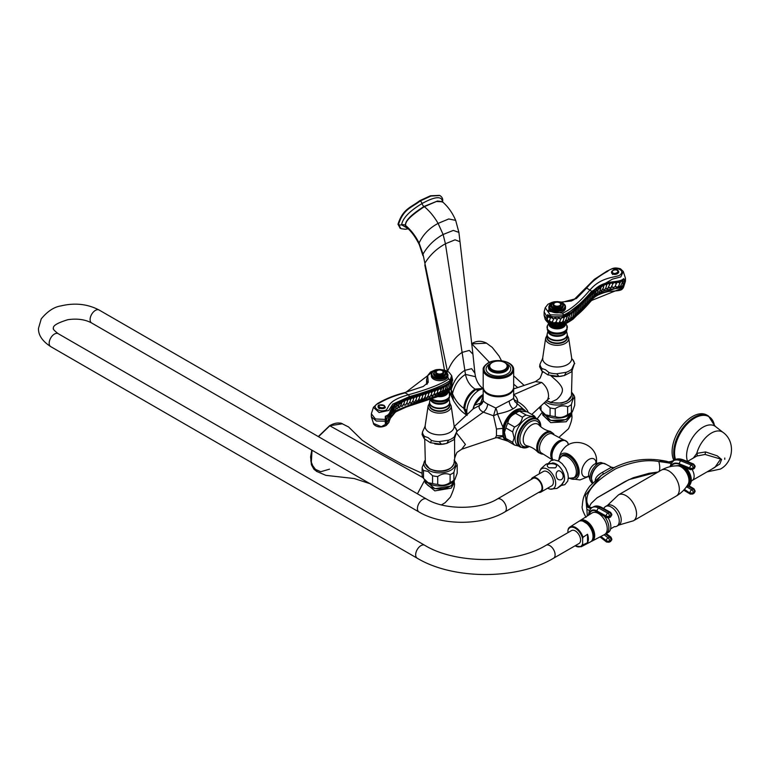 <?xml version="1.0" encoding="UTF-8"?>
<svg xmlns="http://www.w3.org/2000/svg" width="770" height="770" viewBox="0 0 770 770"><rect width="100%" height="100%" fill="white"/><g stroke="black" fill="none" stroke-linecap="round" stroke-linejoin="round"><path stroke-width="1.16" d="M513.638 387.551A15.236 8.797 180 0 1 513.657 387.993A15.236 8.797 180 0 1 509.191 394.211A15.236 8.797 180 0 1 492.588 396.117A15.236 8.797 180 0 1 483.185 387.993A15.236 8.797 180 0 1 483.204 387.551M513.426 397.888C514.302 397.975 512.887 399.033 509.191 401.064L495.822 408.052L487.651 404.067C484.513 402.354 483.031 400.987 483.194 399.967M525.881 411.459A17.826 10.289 120 0 0 525.381 410.824A17.826 10.289 120 0 0 513.224 411.575A17.826 10.289 120 0 0 502.983 427.311L497.478 413.962C504.456 412.605 509.634 410.872 513.013 408.793C516.641 406.829 517.806 404.895 516.487 402.989A6.92 0.722 123.6 0 0 517.796 401.767C517.421 398.485 515.987 396.146 513.494 394.76M457.101 431.017L483.348 412.162L493.531 415.781L497.478 413.962A6.92 2.445 75.9 0 0 495.822 408.052L493.531 415.781L496.467 429.025L496.467 435.704L495.379 437.899L461.692 449.228L465.417 444.415L456.947 433.529M513.657 387.993L513.657 398.1L514.755 401.411A6.92 6.689 142.6 0 0 514.755 401.411L514.755 401.411A6.92 6.689 142.6 0 0 516.487 402.989L525.891 411.459M528.201 412.393L527.691 410.997C525.631 407.465 522.329 404.385 517.796 401.767L513.869 399.62M527.691 410.997L527.084 411.796M483.185 395.876L480.644 403.124A6.92 4.1 -177.3 0 0 483.175 400.333M474.484 405.203L480.644 403.124L479.267 405.646A6.92 6.42 -174.1 0 0 483.165 400.525A6.92 6.42 -174.1 0 0 483.165 400.516A6.92 6.42 -174.1 0 0 483.185 400.236M483.185 388.542L478.959 390.14C471.51 395.318 467.438 402.373 466.755 411.276L467.005 413.971M483.146 388.552L475.937 389.601C469.046 394.481 465.33 400.929 464.772 408.928L467.12 415.386M447.428 371.217L423 254.167C427.735 245.909 434.444 239.355 443.116 234.484L453.299 230.423L458.901 232.386L459.998 241.713L455.051 239.816L445.426 243.763C436.744 248.575 429.891 255.053 424.876 263.196L423 254.167L419.082 243.031C415.521 235.88 410.92 229.941 405.27 225.206C406.704 224.311 401.825 221.481 424.347 206.687C429.67 211.144 434.251 216.716 438.101 223.406L443.116 234.484L445.426 243.763L465.475 374.403L475.504 376.703C476.957 382.074 479.46 385.972 483.011 388.417L475.09 389.1C468.449 393.643 464.676 400.044 463.752 408.293L466.524 415.097M406.377 227.237L405.27 225.206C405.78 223.724 404.24 219.036 424.039 206.466L437.495 201.008L442.259 201.615M442.432 201.75L442.461 201.259C441.403 195.859 434.598 196.629 422.027 203.549C409.428 211.173 402.614 218.276 401.603 224.85L407.571 228.295M405.27 225.36L406.214 227.092C411.055 230.962 415.425 236.852 419.342 244.773L419.082 243.031C422.98 234.6 429.323 228.055 438.101 223.406L448.717 218.969L455.667 220.364L458.901 232.386M439.776 195.522L430.931 196.061L420.199 200.98A2.733 1.579 -120 0 1 422.027 203.549A3.186 1.838 60 0 0 424.039 206.466A2.772 1.598 60 0 1 424.347 206.687L436.359 201.509L442.471 201.778C448.121 206.735 452.519 212.924 455.667 220.364M439.545 195.368L430.449 195.782L419.717 200.701C411.113 207.457 402.931 208.564 397.984 224.272L400.15 228.209M473.088 408.966L474.445 405.289A14.591 8.422 -60 0 1 483.185 394.721M474.195 405.848L473.223 408.87L479.267 405.646C478.594 408.225 479.951 410.4 483.348 412.162C485.986 409.996 487.42 407.301 487.651 404.067M453.944 463.559A14.37 8.297 180 0 1 444.444 470.489A14.37 8.297 180 0 1 429.516 468.535A14.37 8.297 180 0 1 425.377 463.559L429.689 468.959L435.137 470.951C444.973 472.251 451.249 469.787 453.944 463.559L454.791 457.881C456.167 453.809 457.091 451.855 457.553 452.029L461.692 449.228M507.055 440.401A17.296 9.991 -60 0 1 503.619 436.33L503.416 435.704A15.621 9.019 -60 0 1 503.416 428.284L503.619 427.408L502.983 427.311L502.8 428.207L502.983 436.503L497.247 437.735M496.467 429.025L503.416 428.274M518.499 446.042L514.553 445.05L507.776 441.133A17.662 10.193 120 0 1 505.88 438.448L504.408 432.355L505.88 427.976L512.666 431.893L514.139 437.976L512.666 442.355L505.88 438.448L504.802 435.791A15.785 9.115 -60 0 1 504.061 431.614A15.785 9.115 -60 0 1 519.211 410.833L527.257 411.854L534.043 415.762A17.662 10.193 -60 0 1 535.737 418.033M513.657 388.946L535.429 381.622L541.695 382.459C546.171 386.068 548.461 390.717 548.567 396.415L547.682 399.649L531.781 414.462M497.151 437.697L495.379 437.899M496.467 435.704L503.416 435.704M424.174 438.64L430.44 442.74L431.498 440.43L428.005 437.572L424.511 436.397L424.174 438.64L422.056 434.511L422.47 431.999L425.021 426.484M431.498 440.43A17.181 9.914 0 0 0 439.121 441.614L441.499 444.271L446.85 443.385L448.669 440.132A17.181 9.914 0 0 0 454.252 436.917L454.223 439.545L456.812 431.402A17.181 9.914 0 0 0 454.762 427.003L455.647 428.101M439.121 441.614L448.669 440.132M454.252 436.917L456.812 431.402M429.583 402.152A10.106 5.833 0 0 0 429.525 402.768L429.679 401.526A10.058 5.804 0 0 0 432.528 406.435A10.058 5.804 0 0 0 444.126 407.532A10.058 5.804 0 0 0 449.593 401.526L449.747 405.039A10.106 5.833 180 0 1 443.51 410.429A10.106 5.833 180 0 1 432.49 409.159A10.106 5.833 0 0 1 429.525 405.039L429.525 402.768A10.106 5.833 0 0 0 432.49 406.897A10.106 5.833 0 0 0 443.51 408.158A10.106 5.833 0 0 0 449.747 402.768A10.106 5.833 0 0 0 449.69 402.152M451.913 386.242L450.325 388.686A41.551 29.145 -134.1 0 1 450.075 389.524A1.742 1.222 -134.1 0 1 449.834 389.909L450.075 389.524C443.328 394.548 429.737 399.928 409.303 405.655L395.568 411.921L390.12 418.582M450.46 387.531L450.084 387.916A0.828 0.587 -134.1 0 1 450.325 388.686L434.992 396.492L411.084 404.346L395.27 411.219L390.246 418.052L388.86 422.509L381.275 426.695L373.498 423.413M426.85 384.355L426.58 383.133L426.975 384.23M389.216 419.775L388.629 419.313L389.216 419.775L387.252 421.652M434.213 370.678L405.164 392.864C394.481 395.645 385.645 399.187 378.647 403.499A1.742 1.28 -124.6 0 0 377.531 403.557L373.411 407.311L371.361 413.769L375.404 418.967L385.241 419.419A1.386 0.606 -2.4 0 0 386.02 418.832A1.386 0.606 -2.4 0 0 385.982 418.707L385.982 416.531L388.552 414.886L389.187 415.357L388.552 414.886L388.032 415.685L386.136 420.949L387.252 421.633L385.982 422.278L385.982 420.516M390.246 418.062L389.851 419.737L385.318 423.404L385.982 422.278M450.806 386.761L449.651 387.041L450.084 387.916L393.566 411.729M393.143 412.152L392.392 412.99M389.187 415.357L387.916 421.055L387.012 421.7L387.887 420.892L386.136 420.949M447.707 389.004L449.093 388.706L447.832 388.735M447.678 388.706L449.093 388.706L450.479 383.219L449.151 383.316L448.458 384.962M445.358 390.371L446.1 390.871L446.735 390.371M444.483 391.574L442.76 391.574L443.636 392.257L444.309 391.795M446.244 386.319L444.627 386.396L443.732 387.936L441.951 387.705L439.911 392.556L440.931 393.48L441.643 393.047M440.979 389.187L439.054 388.831L438.005 390.265L436.917 393.788L438.043 394.529L438.756 394.125M433.953 394.789L435.849 395A1.636 0.587 -156.4 0 1 435.81 395.048A1.636 0.587 -156.4 0 1 433.953 394.789L434.973 391.044L433.76 390.275L431.932 392.296L430.728 391.275L428.9 393.297L427.687 392.267L425.868 394.288L424.655 393.268L422.836 395.289L421.623 394.259L419.804 396.281L418.591 395.26L416.762 397.281L415.559 396.252L413.731 398.273L412.528 397.253L410.699 399.274L409.496 398.244L407.667 400.275L406.464 399.245L404.683 401.18L402.777 400.775L401.834 402.171L400.082 401.911L399.216 403.365L397.618 403.22L396.848 404.731M437.447 392.623L435.753 395.097M430.921 395.79L432.817 395.992A1.636 0.587 -156.4 0 1 432.769 396.05A1.636 0.587 -156.4 0 1 430.921 395.79L431.932 392.296M434.472 393.451L432.711 396.088M427.889 396.781L429.775 396.993A1.636 0.587 -156.4 0 1 429.737 397.041A1.636 0.587 -156.4 0 1 427.889 396.781L428.9 393.297M431.441 394.452L429.679 397.089M424.857 397.782L426.744 397.984A1.636 0.587 -156.4 0 1 426.705 398.042A1.636 0.587 -156.4 0 1 424.857 397.782L425.868 394.288M428.409 395.453L426.647 398.08M421.825 398.773L423.712 398.985A1.636 0.587 -156.4 0 1 423.673 399.033A1.636 0.587 -156.4 0 1 421.825 398.773L422.836 395.289M425.377 396.444L423.615 399.081M418.793 399.774L420.68 399.976A1.636 0.587 -156.4 0 1 420.641 400.034A1.636 0.587 -156.4 0 1 418.793 399.774L419.804 396.281M422.345 397.445L420.584 400.073M415.762 400.766L417.648 400.978A1.636 0.587 -156.4 0 1 417.61 401.026A1.636 0.587 -156.4 0 1 415.762 400.766L416.762 397.281M419.313 398.436L417.552 401.074M412.72 401.767L414.616 401.969A1.636 0.587 -156.4 0 1 414.578 402.027A1.636 0.587 -156.4 0 1 412.72 401.767L413.731 398.273M416.281 399.438L414.52 402.065M409.688 402.758L411.584 402.97A1.636 0.587 -156.4 0 1 411.536 403.018A1.636 0.587 -156.4 0 1 409.688 402.758L410.699 399.274M413.24 400.429L411.488 403.066M406.656 403.759L408.543 403.961A1.636 0.587 -156.4 0 1 408.504 404.019A1.636 0.587 -156.4 0 1 406.656 403.759L407.667 400.275M410.208 401.43L408.447 404.058M403.634 404.76L405.511 404.962A1.636 0.587 -156.4 0 1 405.472 405.01A1.636 0.587 -156.4 0 1 403.634 404.76L404.683 401.18M407.176 402.421L405.415 405.058M400.852 405.886L401.815 406.512L402.498 406.108M398.34 407.282L399.784 407.292M396.117 408.851L397.503 408.562L396.242 408.562M396.05 408.514L397.503 408.562L399.216 403.211L397.618 403.22M394.221 410.554L395.385 410.064L394.394 410.131M394.086 410.083L395.385 410.064L396.877 404.616L395.443 404.683L394.769 406.242M392.69 412.335L393.595 411.69L392.892 411.806M389.774 412.624L390.313 413.48L389.543 413.692L389.177 415.646M390.419 410.718L390.842 411.45L390.043 411.671M391.593 409.438L390.852 409.794L391.593 409.438L390.852 409.794L390.534 411.459M390.409 415.944L391.083 415.251L391.805 409.611L391.285 408.889M391.449 414.087L392.151 413.432L393.143 407.84L392.036 407.994L393.143 407.84L392.902 407.224L392.036 407.994L391.593 409.621M394.769 406.05L393.576 406.281L393.008 407.879M396.848 404.539L395.443 404.683M400.852 405.655L401.834 401.978A1.636 0.501 -160 0 1 400.082 401.911M449.151 383.316L450.084 382.44L450.373 383.065L450.084 382.18C447.678 384.74 443.25 387.118 436.792 389.274L406.464 399.245L390.467 410.256M398.311 406.906L399.216 403.365M438.005 390.265L436.792 389.274L434.963 391.304M441.797 392.873A1.636 0.52 -159.2 0 1 441.749 392.979L443.741 387.762A1.636 0.52 -159.2 0 0 443.732 387.733L443.741 387.762A1.636 0.52 -159.2 0 1 441.951 387.705M448.458 384.759L447.033 384.923L445.349 390.015M442.75 391.372L443.732 387.936M451.586 381.131L450.363 383.277M450.902 381.545L451.923 381.381L451.432 380.524M451.769 379.523L451.586 381.314M451.923 376.588C452.24 378.811 451.663 380.64 450.209 382.064C447.303 385 441.884 387.993 432.422 390.688L414.761 396.492C405.328 399.765 401.786 400.179 396.714 403.47C391.218 406.829 389.668 412.479 390.024 412.133L389.909 412.73C390.573 413.057 389.264 414.318 385.972 416.512L385.318 416.252C393.557 413.278 386.867 406.868 400.92 400.718C413.923 395.231 445.406 388.167 450.325 381.545A41.551 29.145 -134.1 0 0 450.075 380.534L451.586 375.548L451.923 376.588L450.325 381.545A0.828 0.587 -134.1 0 1 450.084 382.151M373.411 407.311L379.071 412.508L388.735 410.429L392.777 404.135L409.303 396.666C429.747 390.939 443.337 385.558 450.075 380.534A1.742 1.222 45.9 0 0 448.621 378.994L445.06 370.678M371.361 413.769L371.361 416.772L376.328 421.036L385.241 421.151L385.318 416.252M385.318 423.404L385.241 421.151A1.386 0.963 2.9 0 0 385.982 420.083M426.58 383.133L426.58 379.677L427.417 383.749M426.58 379.677L427.697 375.548L428.236 382.344L423.259 386.482L404.616 392.633C394.433 395.231 385.395 398.879 377.521 403.557M378.647 403.499C370.293 405.906 378.619 413.365 386.299 409.977C389.322 406.906 387.252 400.65 408.466 394.769C428.62 389.11 442.009 383.845 448.621 378.994M447.947 375.866A8.306 4.793 180 0 1 442.817 380.293A8.306 4.793 180 0 1 433.76 379.254A8.306 4.793 180 0 1 431.325 375.866L431.325 374.509A8.306 4.793 0 0 0 433.76 377.897A8.306 4.793 0 0 0 442.817 378.936A8.306 4.793 0 0 0 447.947 374.509L447.947 375.866M378.051 407.166L379.11 408.61L385.221 407.869L385.289 407.157A3.6 1.819 5.5 0 1 382.998 408.61A3.6 1.819 5.5 0 1 379.177 407.927A3.6 1.819 5.5 0 1 378.118 406.464C377.829 404.847 379.822 404.491 384.124 405.395L385.289 407.157M383.701 405.482A2.772 1.396 -174.5 0 1 383.855 405.578A2.772 1.396 -174.5 0 1 383.624 407.503A2.772 1.396 -174.5 0 1 379.803 407.195A2.772 1.396 5.5 0 1 379.831 405.193L383.855 405.578M445.705 373.71A6.093 3.523 180 0 1 445.734 374.056A6.093 3.523 180 0 1 441.97 377.3A6.093 3.523 180 0 1 435.329 376.54A6.093 3.523 0 0 1 433.548 374.056A6.093 3.523 0 0 1 433.568 373.71M443.636 372.699A4.014 2.32 180 0 1 443.655 372.921A4.014 2.32 180 0 1 441.172 375.067A4.014 2.32 180 0 1 436.802 374.567A4.014 2.32 0 0 1 435.618 372.921A4.014 2.32 0 0 1 435.637 372.699M454.57 439.102L454.656 458.381M424.886 460.556A15.785 9.115 0 0 0 428.495 470.21A15.785 9.115 180 0 0 448.207 471.423A15.785 9.115 180 0 0 454.444 460.556M454.079 460.036L455.83 462.308A17.662 10.193 180 0 1 457.216 465.292C456.11 465.388 455.003 467.775 453.896 472.433A17.662 10.193 180 0 1 450.113 474.618C445.984 472.982 441.855 473.617 437.726 476.534A17.662 10.193 180 0 1 432.567 475.735L428.033 471.413L423.5 470.508A17.662 10.193 0 0 1 422.114 467.525L425.252 460.036M422.114 467.525L422.114 475.35A17.662 10.193 0 0 0 423.5 478.334L428.033 482.655L432.567 483.57A17.662 10.193 180 0 0 437.726 484.369C441.855 486.005 445.984 485.369 450.113 482.453A17.662 10.193 180 0 0 453.896 480.268L454.878 479.566L457.216 473.117L457.216 465.292M454.175 480.47L451.133 485.957L434.896 488.709L425.242 480.586A15.785 9.115 0 0 0 428.495 483.319A15.785 9.115 180 0 0 454.079 480.596L454.878 479.566M425.252 480.596L423.5 478.334L423.5 470.508M432.567 475.735L432.567 483.57M453.896 472.433L453.896 480.268M450.113 474.618L450.113 482.453M437.726 476.534L437.726 484.369M425.512 480.923A14.13 8.152 0 0 0 429.65 486.544A14.13 8.152 0 0 0 444.877 488.353A14.13 8.152 0 0 0 453.761 480.981M311.792 450.084L310.589 456.88L311.407 464.772L313.977 469.325L317.067 471.587L311.263 463.694L312.033 450.229M318.501 436.686L329.897 425.714L342.544 423.769C338.742 422.297 334.43 422.942 329.627 425.695L318.366 436.609M424.809 480.028L417.446 493.811L424.809 480.028M329.522 469.171L320.744 471.721L313.996 468.728L310.82 460.941L311.898 450.142M550.848 402.267A14.37 8.297 180 0 0 571.456 395.713L567.144 401.112L561.705 403.105L551.079 402.729L546.556 400.698L550.848 402.267L556.729 399.447C560.04 396.444 561.917 393.605 562.379 390.939L562.379 389.119C561.917 386.877 560.031 384.153 556.729 380.948L550.848 375.712M542.253 371.371L542.051 373.084L542.908 371.939M535.429 381.622L539.318 378.859C539.78 379.023 540.694 377.079 542.051 373.055L542.041 373.113M541.714 370.813L547.971 374.903L549.039 372.603L545.545 369.744L542.051 368.57L541.714 370.813L539.597 366.684L540.001 364.162L542.561 358.656M549.039 372.603A17.181 9.914 0 0 0 556.662 373.787L559.039 376.443L564.391 375.548L566.21 372.305A17.181 9.914 0 0 0 571.792 369.08L571.764 371.708L574.343 363.575A17.181 9.914 0 0 0 572.303 359.167L573.188 360.273M556.662 373.787L566.21 372.305M571.792 369.08L574.343 363.575M567.23 334.315A10.106 5.833 180 0 1 567.288 334.94L567.288 337.202A10.106 5.833 0 0 1 561.041 342.602A10.106 5.833 0 0 1 550.03 341.331A10.106 5.833 180 0 1 547.066 337.202L547.066 334.94A10.106 5.833 180 0 1 547.124 334.315M591.177 300.916L573.198 319.04C568.491 322.322 565.141 324.151 563.159 324.526C555.074 326.855 549.106 325.161 545.227 319.435L552.263 324.497L563.457 324.093C572.168 320.195 581.475 312.351 591.399 300.55L623.402 287.662C621.361 289.992 622.497 290.646 609.022 291.368C599.705 293.447 593.757 296.633 591.177 300.916A1.742 1.242 -135.4 0 0 591.399 300.55M623.402 287.662L625.452 281.214L624.528 283.033L624.528 281.3A1.386 0.751 169.2 0 1 622.978 281.907L622.978 285.478L620.139 286.931L595.114 295.228M563.159 324.526A1.742 0.732 -109 0 0 563.457 324.093A41.551 17.354 -109 0 0 563.601 323.313C575.739 320.339 588.415 300.406 598.425 293.697C608.704 286.892 618.753 290.396 623.729 285.786L624.528 283.033A1.386 0.828 -168.6 0 1 622.978 283.283M593.015 297.268L592.332 296.806L593.015 297.268L575.748 314.776L575.075 314.314L575.748 314.776M575.691 314.834L574.43 316.152M574.179 316.393L563.457 322.486C558.067 324.103 553.101 323.747 548.558 321.436L547.605 321.744L548.356 322.235L549.395 320.455L550.666 322.322L552.475 321.533L553.63 323.102L555.969 322.043L558.327 323.121L559.569 321.937L561.821 322.62L562.957 321.234L563.457 322.197L564.862 321.706A1.636 0.539 -158.3 0 1 562.947 321.446M623.729 285.786L622.978 285.478M573.275 316.403L573.785 316.634M571.071 317.846L571.735 318.251L572.534 317.644L571.176 317.644M571.051 317.615L572.534 317.644L574.016 312.197L572.63 312.264L571.879 313.891M568.606 319.155L569.415 319.723L570.069 319.242M571.889 313.688L570.378 313.814L569.531 315.392L567.846 315.219L565.902 320.147L566.836 321.052L567.529 320.599M548.356 322.235C553.043 324.603 558.125 324.969 563.601 323.313L563.457 322.197L564.91 321.619A1.636 0.539 -158.3 0 1 564.862 321.706L566.778 317.962M576.797 312.562L577.481 313.024L576.797 312.562M578.52 310.811L579.204 311.282L578.52 310.811M580.253 309.059L580.926 309.53L580.253 309.059M581.976 307.307L582.659 307.779L581.976 307.307M583.699 305.555L584.382 306.027L583.699 305.555M585.431 303.803L586.105 304.275L585.431 303.803M587.154 302.052L587.837 302.523L587.154 302.052M588.877 300.31L589.56 300.772L588.877 300.31M590.609 298.558L591.283 299.02L590.609 298.558M623.18 279.568L617.742 282.08L616.356 283.427L614.181 282.359L613.064 283.524L610.937 282.821L609.859 284.053L607.809 283.495L606.77 284.794L605.692 288.375L607.665 288.654L608.714 287.364L610.793 287.97L611.88 286.758L614.027 287.499L615.211 286.286L617.501 287.2L618.83 285.786L620.139 286.931L620.966 286.325A1.636 0.52 -159.1 0 1 620.918 286.411A1.636 0.52 -159.1 0 1 618.801 286.065M613.064 283.524L610.783 287.97A1.636 0.693 -153.6 0 1 610.783 287.97L610.764 287.99M602.852 289.405L603.863 290.078L604.556 289.674M600.244 290.723L601.755 290.81M597.915 292.234L599.368 292.022L598.03 292.003M597.866 291.955L599.368 292.022L601.149 286.632L599.503 286.69L598.704 288.182L597.231 288.105L596.519 289.645M595.903 293.899L597.145 293.476L596.067 293.524M595.797 293.466L597.145 293.476L598.713 288.057L597.231 288.105M594.171 295.613L595.239 295.064L594.353 295.16M622.872 281.06L621.89 280.472L622.872 281.06A1.636 0.52 -159.1 0 1 622.911 281.204L620.139 286.931M622.978 279.731L622.978 281.907M622.978 279.712L623.729 278.644C618.57 283.399 607.463 279.539 596.817 287.653C587.318 295.16 575.084 313.332 563.601 316.172A41.551 17.354 -109 0 0 563.457 315.103L550.194 314.834L545.227 307.711L544.121 311.85L544.121 315.305L545.227 319.435M623.2 279.558L618.666 281.618L605.268 283.909L563.457 316.72L551.166 316.807L548.356 315.094C553.043 317.461 558.125 317.817 563.601 316.172L560.878 318.809L558.568 318.02L557.326 319.146L554.968 317.952L553.755 318.857L551.561 317.279L550.483 317.991L548.558 316.085L547.095 319.165L548.461 321.379M565.074 316.451A1.636 0.539 -158.3 0 0 566.922 316.537L565.074 316.451L564.121 317.731L563.457 316.913M567.702 320.397A1.636 0.491 -160.3 0 1 567.663 320.522L569.55 315.248A1.636 0.491 -160.3 0 0 569.54 315.19L569.55 315.248A1.636 0.491 -160.3 0 1 567.846 315.219M573.939 312.052L572.63 312.264M575.691 310.31L574.564 310.589L573.929 312.254M577.375 308.568L576.297 308.837L575.691 310.541M579.098 306.816L578.029 307.086L577.375 308.924M580.83 305.064L579.752 305.334L579.098 307.172M582.553 303.313L581.475 303.582L580.83 305.421M584.276 301.561L583.208 301.83L582.553 303.669M586.009 299.809L584.931 300.079L584.276 301.917M587.731 298.067L586.653 298.327L586.009 300.175M589.464 296.315L588.386 296.575L587.731 298.423M591.187 294.564L590.109 294.823L589.454 296.671M592.91 292.812L591.832 293.072L591.187 294.92M594.642 291.06L593.564 291.32L592.91 293.168M596.519 289.453L595.249 289.655L594.642 291.272M606.77 284.794L604.835 284.371L603.863 285.747L602.053 285.439L601.158 286.873L599.503 286.69M621.89 280.472L620.004 282.783L618.666 281.618M559.549 322.12A1.636 0.635 -155 0 0 561.811 322.64A1.636 0.635 -155 0 1 561.811 322.64L563.332 320.609L564.121 317.731L562.052 317.481M560.878 318.809L559.569 321.937M569.531 315.392L568.606 318.867M601.158 286.873L600.225 290.396M603.863 285.747L602.843 289.202M604.7 289.539A1.636 0.568 -157.2 0 1 604.643 289.616L605.692 288.182M609.859 284.053L607.626 288.692A1.636 0.626 -155.3 0 1 605.692 288.375M616.356 283.427L615.211 286.286M620.004 282.783L618.83 285.786M549.385 320.628L551.349 322.293A1.636 1.126 -149.2 0 1 549.385 320.628M548.356 315.094L547.605 314.651L546.825 319.117L544.121 315.305M547.095 319.165L547.605 321.744M550.483 317.991L549.395 320.455M547.393 320.474L548.558 321.013M553.755 318.857L552.475 321.533M557.326 319.146L555.969 322.043M547.46 317.625L544.121 311.85M625.452 281.214L625.452 278.211L624.528 281.3L623.729 278.644M625.452 278.211L623.286 271.483L620.784 276.931L612.419 279.135L591.399 291.57C581.475 303.37 572.158 311.215 563.457 315.103A1.742 0.732 71 0 0 562.591 313.226L548.192 311.167L551.753 302.841M547.605 314.651L548.461 316.133M551.166 316.807L548.461 315.613M561.619 302.408L576.316 298.587L586.625 288.134C591.408 281.984 598.434 276.372 607.684 271.3C613.565 265.486 627.309 269.808 619.378 275.448C613.132 277.72 600.436 277.604 589.935 290.04C580.118 301.667 571.003 309.396 562.591 313.226M618.685 272.012L612.65 274.524L611.601 272.792M548.866 306.672L548.866 308.029A8.306 4.793 0 0 0 551.301 311.427A8.306 4.793 0 0 0 560.358 312.466A8.306 4.793 0 0 0 565.488 308.029L565.488 306.672A8.306 4.793 180 0 1 560.358 311.109A8.306 4.793 180 0 1 551.301 310.069A8.306 4.793 180 0 1 548.866 306.672C549.972 303.775 551.898 299.482 562.937 303.034L565.488 306.672A8.306 4.793 180 0 0 563.053 303.284M561.484 303.053A6.093 3.523 180 0 1 563.265 305.546L563.265 306.219A6.093 3.523 0 0 1 559.511 309.473A6.093 3.523 0 0 1 552.87 308.712A6.093 3.523 180 0 1 551.079 306.219A6.093 3.523 180 0 1 551.108 305.882M560.011 303.005A4.014 2.32 180 0 1 561.195 304.641L561.195 305.093A4.014 2.32 0 0 1 558.712 307.24A4.014 2.32 0 0 1 554.333 306.73A4.014 2.32 180 0 1 553.158 305.093A4.014 2.32 180 0 1 553.178 304.862M613.113 273.052A2.772 1.781 173.8 0 1 614.258 270.01A2.772 1.781 173.8 0 1 615.49 269.875A2.772 1.781 173.8 0 1 617.011 270.28A2.772 1.781 -6.2 0 1 617.02 272.801A2.772 1.781 -6.2 0 1 613.113 273.052M545.266 401.901A15.785 9.115 0 0 0 546.017 402.364A15.785 9.115 180 0 0 565.719 403.576A15.785 9.115 180 0 0 571.956 392.71M571.59 392.19L573.342 394.461A17.662 10.193 180 0 1 574.728 397.445C573.621 397.541 572.514 399.928 571.407 404.597A17.662 10.193 180 0 1 567.625 406.772C563.496 405.136 559.366 405.771 555.237 408.697A17.662 10.193 180 0 1 550.078 407.898L544.149 402.931M539.626 407.147L539.626 407.503A17.662 10.193 0 0 0 541.012 410.487L545.545 414.809L550.078 415.723A17.662 10.193 180 0 0 555.237 416.522C559.366 418.168 563.496 417.523 567.625 414.606A17.662 10.193 180 0 0 571.407 412.422L572.389 411.719L574.728 405.27L574.728 397.445M541.012 405.857L541.012 410.487L542.763 412.749A15.785 9.115 0 0 0 546.017 415.473A15.785 9.115 180 0 0 571.59 412.749L572.389 411.719M550.078 407.898L550.078 415.723M571.407 404.597L571.407 412.422M567.625 406.772L567.625 414.606M555.237 408.697L555.237 416.522M571.301 413.105A14.13 8.152 180 0 1 562.456 420.507A14.13 8.152 180 0 1 547.191 418.707A14.13 8.152 180 0 1 543.052 413.105M571.725 412.585L566.152 419.583L550.791 420.458L542.792 412.797M486.505 343.179L471.731 343.863M537.123 418.832L542.33 412.191L537.123 418.832M505.88 427.976A17.662 10.193 -60 0 1 507.776 423.105C508.421 418.707 511.039 415.454 515.63 413.336A17.662 10.193 -60 0 1 519.413 411.151L520.501 410.651M512.666 431.893A17.662 10.193 -60 0 1 514.553 427.013L507.776 423.105M514.553 427.013C519.153 424.905 521.771 421.642 522.407 417.244L515.63 413.336M522.407 417.244A17.662 10.193 -60 0 1 526.189 415.069L519.413 411.151M526.189 415.069C530.78 416.435 533.398 416.676 534.043 415.762M512.666 442.355A17.662 10.193 120 0 0 514.553 445.05M537.162 418.851L534.909 417.552A16.439 9.49 -60 0 0 522.243 421.95A16.439 9.49 -60 0 0 515.063 438.496A16.439 9.49 120 0 0 518.47 446.022L520.722 447.322A16.439 9.49 120 0 1 517.315 439.795A16.439 9.49 -60 0 1 524.495 423.25A16.439 9.49 -60 0 1 537.162 418.851C539.568 420.372 540.781 422.99 540.809 426.715L540.809 426.763M569.367 478.103A14.322 8.268 -120 0 0 570.454 478.622A14.322 8.268 -120 0 0 579.194 472.087A14.322 8.268 -120 0 0 569.762 454.964A14.322 8.268 -120 0 0 559.03 458.833A14.322 8.268 -120 0 0 558.933 460.036M575.277 477.429A12.811 7.392 -120 0 0 575.469 477.323A12.811 7.392 -120 0 0 577.433 467.063A12.811 7.392 -120 0 0 569.059 455.773A12.811 7.392 -120 0 0 562.658 455.137A12.811 7.392 -120 0 0 562.475 455.253M591.504 478.151A10.953 6.324 -60 0 1 599.291 464.714M605.316 463.896C600.244 460.672 591.033 470.643 591.341 478.382L592.707 482.857A11.502 6.641 120 0 1 591.504 478.603A11.502 6.641 120 0 1 596.471 467.072A11.502 6.641 120 0 1 605.316 463.896L611.418 467.246L602.458 472.299C597.597 475.032 595.191 477.881 595.239 480.836M611.005 467.361A4.986 4.726 -102.8 0 0 613.854 467.659M602.458 472.299L603.468 473.887L601.226 475.485L585.489 495.168L586.884 509.365L586.471 505.582L587.135 502.925L588.713 506.371M601.255 475.465L615.201 467.111L613.873 467.65L611.418 467.246M658.822 471.837C660.073 469.864 660.073 466.437 658.822 461.538C646.838 459.257 632.545 461.634 615.952 468.651C594.546 481.125 584.94 492.55 587.135 502.925A13.85 8.104 138.8 0 0 588.396 506.034L588.376 506.015C590.003 507.43 591.456 507.853 592.746 507.315M669.967 466.697L671.219 463.453A13.85 0.635 7.2 0 0 658.822 461.538L663.865 460.903L667.205 461.432M588.405 515.284L589.406 510.568L591.322 508.046M589.406 510.568A13.85 1.203 15.4 0 0 586.884 509.365L587.308 515.977M591.273 508.065A13.85 4.784 62.2 0 1 586.471 506.063M592.034 507.574A13.85 6.574 63 0 1 586.471 505.582M591.206 507.671A13.85 8.104 138.8 0 1 588.415 506.054M658.321 471.866L628.888 479.633L596.914 497.921M671.219 463.453L673.923 460.325A16.478 10.154 56.4 0 1 674.077 460.21A16.478 10.154 56.4 0 1 682.095 459.988L692.567 464.233L691.287 465.08A2.358 1.376 112.1 0 0 689.901 468.093L689.939 468.564A2.358 1.376 112.1 0 0 690.603 469.719L694.059 468.661L695.108 466.514A2.358 1.242 -4.5 0 0 695.041 466.283M672.711 461.124L672.73 461.115A16.478 10.154 56.4 0 1 672.807 461.057A16.478 10.154 56.4 0 1 680.824 460.835A2.358 1.376 112.1 0 0 679.438 463.848L689.901 468.093A2.358 1.242 175.5 0 0 693.221 467.794A2.358 1.453 -123.6 0 0 691.287 465.08L680.824 460.835L682.095 459.988A2.358 1.376 112.1 0 1 683.144 459.796C679.477 458.458 676.464 458.593 674.077 460.21L672.653 461.163A13.85 9.279 56.5 0 1 663.865 460.903M673.519 460.585A13.85 10.645 56.8 0 1 664.597 460.961M600.533 536.642L606.202 541.031A2.358 1.328 127.8 0 0 606.539 542.003L599.984 536.921M604.277 516.246A12.464 7.2 60 0 1 606.308 533.562L610.918 537.113A2.358 1.328 127.8 0 0 609.609 537.152L608.146 537.884A2.358 1.261 -116.7 0 1 609.551 540.896L611.014 540.165L609.551 540.896A2.358 1.482 -175.7 0 1 606.231 540.598L606.202 541.031A2.358 1.482 -175.7 0 0 609.522 541.329A2.358 1.261 63.3 0 1 609.032 542.244L606.539 542.003M608.223 517.969A12.464 7.2 60 0 1 610.668 528.692A12.464 7.2 60 0 1 608.271 532.436L606.308 533.562A12.464 7.2 60 0 1 605.374 533.957M604.123 534.765L608.146 537.884A2.358 1.328 127.8 0 0 606.231 540.598L600.889 536.459M595.393 511.944L593.612 512.377M597.135 511.482A2.358 1.569 -61 0 0 597.78 512.647L606.875 517.681A2.358 1.569 -61 0 1 606.231 516.516L597.135 511.482A13.571 7.267 -116.7 0 0 589.262 514.745M609.07 517.729L610.533 516.997A2.358 1.261 63.3 0 0 611.014 515.736A2.358 1.222 -3.9 0 0 611.823 514.726L611.794 514.254A2.358 1.222 -3.9 0 1 610.985 515.265A2.358 1.261 -116.7 0 0 609.311 512.416L600.215 507.372L598.742 508.113A2.358 1.569 -61 0 0 597.106 511.01L606.202 516.044A2.358 1.569 -61 0 1 607.848 513.147A2.358 1.261 -116.7 0 1 609.522 516.006A2.358 1.222 176.1 0 1 606.202 516.044L606.231 516.516A2.358 1.222 176.1 0 0 609.551 516.478L610.985 515.265L609.551 516.478A2.358 1.261 63.3 0 1 609.07 517.729L606.875 517.681M591.177 508.142L592.313 507.42A16.478 8.826 -116.7 0 1 598.742 508.113L607.848 513.147L609.311 512.416A2.358 1.569 -61 0 1 610.581 512.358L601.486 507.324C598.454 505.775 595.884 505.563 593.776 506.689L592.313 507.42A16.478 8.826 -116.7 0 0 591.639 507.825M605.461 533.937L609.609 537.152A2.358 1.261 -116.7 0 1 611.014 540.165A2.358 1.482 4.3 0 0 611.823 539.154L611.794 539.577A2.358 1.482 4.3 0 0 611.784 539.366M610.495 541.512A2.358 1.261 63.3 0 0 610.985 540.598A2.358 1.482 4.3 0 0 611.794 539.577L610.495 541.512L609.032 542.244M605.547 506.496L607.501 505.37A11.358 6.555 -120 0 1 613.18 505.928A11.358 6.555 60 0 1 620.601 515.938A11.358 6.555 60 0 1 618.859 525.034L616.905 526.17A11.358 6.555 60 0 0 618.637 517.065A11.358 6.555 60 0 0 611.226 507.064A11.358 6.555 -120 0 0 605.547 506.496A11.358 6.555 -120 0 0 603.824 508.46L603.767 508.575M616.905 526.17A11.358 6.555 60 0 1 614.345 526.68L610.62 528.875M676.233 496.072C681.373 493.06 685.348 489.046 688.168 484.032A11.107 6.41 -120 0 0 688.957 480.528A11.107 6.41 -120 0 0 677.677 465.85C671.921 465.783 666.454 467.226 661.276 470.162A14.957 8.634 60 0 1 672.807 474.176A14.957 8.634 60 0 1 679.332 489.219A14.957 8.634 -120 0 1 676.233 496.072L633.441 520.78A14.957 8.634 -120 0 0 636.54 513.927A14.957 8.634 60 0 0 630.004 498.883A14.957 8.634 60 0 0 618.483 494.869L607.443 505.399M686.099 487.256A12.464 7.2 -120 0 0 687.331 486.784A12.464 7.2 -120 0 0 689.102 476.332A12.464 7.2 -120 0 0 680.382 465.427L674.087 466.004M683.693 490.163L690.238 494.08A2.358 1.136 -59.1 0 1 689.901 493.089A2.358 1.463 -175.1 0 0 693.221 493.118A2.358 1.453 56.4 0 1 692.75 494.022L694.02 493.175A2.358 1.453 56.4 0 0 694.492 492.271A2.358 1.463 4.9 0 0 695.069 491.414L695.098 490.981A2.358 1.463 4.9 0 1 694.53 491.838A2.358 1.453 -123.6 0 0 692.913 488.95L691.643 489.787A2.358 1.453 -123.6 0 1 693.25 492.685L694.53 491.838L693.25 492.685A2.358 1.463 -175.1 0 1 689.939 492.656A2.358 1.136 -59.1 0 1 691.643 489.787L686.946 486.986M680.382 465.427L690.603 469.719M684.905 467.409A12.464 7.2 60 0 1 688.313 486.217L692.913 488.95A2.358 1.136 -59.1 0 1 693.962 488.758L695.098 490.981M671.113 466.447A13.571 8.364 56.4 0 1 679.477 464.32L689.939 468.564A2.358 1.242 175.5 0 0 693.25 468.256L694.492 466.947L693.25 468.256A2.358 1.453 56.4 0 1 692.788 469.498M683.144 459.796L693.606 464.041A2.358 1.376 112.1 0 0 692.567 464.233A2.358 1.453 -123.6 0 1 694.492 466.947A2.358 1.242 -4.5 0 0 695.069 466.043L695.108 466.514A2.358 1.242 -4.5 0 1 694.53 467.409A2.358 1.453 56.4 0 1 694.059 468.661M692.278 469.758A9.413 5.438 -120 0 1 692.192 480.461L714.964 467.313L720.662 459.045L705.079 454.464L696.869 456.013L687.35 461.509M711.904 469.084L719.835 463.983L721.606 459.44L717.226 455.84L705.561 451.932L696.812 453.357L693.346 458.044M675.521 459.459A28.471 16.439 120 0 1 674.559 452.943A28.471 16.439 120 0 1 694.694 418.072A28.471 16.439 120 0 1 714.435 425.396L708.448 416.002L706.87 415.088A28.808 16.632 120 0 0 684.665 422.797A28.808 16.632 120 0 0 672.095 451.788A28.808 16.632 120 0 0 673.865 460.354M580.214 520.481L592.063 512.974A12.464 7.2 60 0 1 601.716 516.121A12.464 7.2 60 0 1 607.251 528.769A12.464 7.2 -120 0 1 604.517 534.553L592.091 541.06A11.887 6.863 -120 0 0 594.7 535.535A11.887 6.863 60 0 0 589.416 523.485A11.887 6.863 60 0 0 580.214 520.481A11.887 6.863 60 0 0 579.483 521.069M591.216 541.387A11.887 6.863 -120 0 0 592.091 541.06M587.597 523.032A10.453 6.035 60 0 1 593.574 533.389M591.841 540.713A11.54 6.66 -120 0 0 593.583 535.901A11.54 6.66 60 0 0 588.992 524.774A11.54 6.66 60 0 0 580.378 520.866M580.522 520.857A11.54 6.66 60 0 1 589.031 524.986A11.54 6.66 60 0 1 593.487 535.959A11.54 6.66 -120 0 1 591.928 540.598M581.013 520.838A11.454 6.612 60 0 1 589.243 525.323A11.454 6.612 60 0 1 593.429 535.92A11.454 6.612 -120 0 1 592.188 540.184M568.327 528.798L567.942 530.328A10.819 6.247 60 0 1 575.286 528.21A10.819 6.247 60 0 1 582.63 538.808L583.015 537.277A11.377 6.564 60 0 0 569.848 527.055L568.327 528.798A11.377 6.564 60 0 1 569.848 527.055L578.645 521.473A11.81 6.815 60 0 1 587.789 524.457A11.81 6.815 60 0 1 593.035 536.43A11.81 6.815 -120 0 1 590.446 541.916L581.215 546.748L574.969 545.863M587.529 534.255L587.529 542.657A11.588 6.689 -120 0 0 588.376 538.942A11.588 6.689 -120 0 0 587.529 534.255L583.015 537.277M567.942 530.328L567.942 532.648M582.63 538.808L582.63 543.755A10.819 6.247 60 0 1 575.123 545.776M546.094 545.266A7.479 4.322 -120 0 1 551.849 547.268A7.479 4.322 -120 0 1 555.112 554.795A7.479 4.322 -120 0 1 553.563 558.221L579.03 543.514A7.479 4.322 -120 0 0 580.58 540.097A7.479 4.322 -120 0 0 577.317 532.571A7.479 4.322 -120 0 0 571.552 530.568L546.094 545.266C515.226 564.294 455.561 564.294 424.694 545.266L58.193 333.67C54.179 330.561 52.601 328.78 53.457 328.328C52.61 325.777 57.423 322.9 67.904 319.685C77.26 318.376 85.172 319.473 91.649 322.986L418.976 511.973C441.99 525.727 481.789 525.727 504.802 511.973L540.482 491.366A7.479 4.322 -120 0 0 542.032 487.939A7.479 4.322 -120 0 0 538.769 480.422A7.479 4.322 -120 0 0 533.004 478.411L497.324 499.018A7.479 4.322 60 0 1 503.079 501.02A7.479 4.322 60 0 1 506.352 508.547A7.479 4.322 60 0 1 504.802 511.973M587.529 542.657L583.015 544.852L582.63 543.755M532.59 477.698L543.36 471.471A8.306 4.793 -120 0 1 549.761 473.704A8.306 4.793 -120 0 1 553.389 482.068A8.306 4.793 60 0 1 551.676 485.87L540.896 492.088A8.306 4.793 60 0 0 542.619 488.286A8.306 4.793 -120 0 0 538.99 479.922A8.306 4.793 -120 0 0 532.59 477.698A8.306 4.793 -120 0 0 531.194 479.46M540.896 492.088A8.306 4.793 60 0 1 538.673 492.415M547.672 488.18A11.54 6.66 60 0 0 550.146 489.104A11.54 6.66 60 0 0 555.671 483.387A11.54 6.66 -120 0 0 548.846 470.152A11.54 6.66 -120 0 0 539.799 471.173A11.54 6.66 -120 0 0 539.356 473.791M546.844 463.819L553.697 463.145A11.54 6.66 60 0 1 564.487 478.295A11.54 6.66 60 0 1 564.054 481.077L560.695 485.928L557.008 488.43L562.793 483.656M556.142 473.8C558.077 465.629 567.038 476.13 561.224 479.729C557.788 480.422 556.104 478.449 556.142 473.8M548.798 467.746C541.628 462.096 561.802 462.549 555.257 467.871L548.798 467.746M547.711 463.694L545.959 464.262L541.06 468.603L539.799 471.173M483.185 369.706L483.185 387.118A15.236 8.797 0 0 0 492.588 395.241A15.236 8.797 0 0 0 509.191 393.335A15.236 8.797 180 0 0 513.657 387.118L513.657 369.706A15.236 8.797 0 0 1 509.191 375.924A15.236 8.797 0 0 1 492.588 377.829A15.236 8.797 0 0 1 483.185 369.706C482.752 367.887 484.292 365.692 487.824 363.103C496.525 357.607 514.129 361.611 513.657 369.706M491.799 362.805A10.106 5.833 0 0 0 491.27 363.084A10.106 5.833 0 0 0 488.305 367.213A10.106 5.833 0 0 0 494.552 372.613A10.106 5.833 0 0 0 505.572 371.342A10.106 5.833 0 0 0 508.527 367.213A10.106 5.833 0 0 0 505.043 362.805M504.591 369.648A8.72 5.034 180 0 1 495.081 370.736A8.72 5.034 180 0 1 489.691 366.087A8.72 5.034 180 0 1 492.251 362.526A8.72 5.034 0 0 1 501.761 361.428A8.72 5.034 0 0 1 507.141 366.087A8.72 5.034 0 0 1 504.591 369.648M513.013 408.793C510.645 406.599 509.365 404.019 509.191 401.064M503.619 427.408A17.296 9.991 -60 0 1 513.475 412.21A17.296 9.991 -60 0 1 525.265 411.296M483.185 394.5A14.543 8.393 120 0 0 482.925 394.644A14.543 8.393 120 0 0 473.021 409.034M475.937 389.601A6.92 3.994 -120 0 0 478.959 390.14M466.755 411.276A6.92 3.994 180 0 0 464.772 408.928L463.752 408.293C458.785 404.779 455.022 399.89 452.481 393.614L453.366 400.419L449.016 390.65M475.09 389.1C469.998 385.76 466.793 380.861 465.475 374.403C458.882 378.619 454.55 385.029 452.481 393.614L451.249 389.485L451.451 396.589M451.028 388.436L451.249 389.485C453.78 380.765 458.323 374.393 464.859 370.36L471.625 368.686L474.907 373.2L475.504 376.703M459.998 241.713L472.934 354.21L469.286 350.427L462.096 352.41C455.84 356.452 450.979 362.843 447.505 371.583M405.261 225.196A3.186 1.838 0 0 0 401.603 224.85A2.733 1.579 180 0 1 398.465 224.551L401.006 228.671L405.299 229.258L408.139 228.825M442.24 201.596A3.186 1.838 180 0 1 442.461 201.259A2.733 1.579 -0 0 0 442.74 200.556M419.717 200.701L420.199 200.98C411.594 207.736 403.413 208.843 398.465 224.551L397.984 224.272M541.695 382.459L513.657 394.692M503.619 436.33L502.983 436.503A17.826 10.289 120 0 0 507.748 441.114M424.511 436.397A17.181 9.914 180 0 1 422.47 431.999M454.127 426.378L454.108 425.733A14.524 8.383 0 0 1 445.763 434.059A14.524 8.383 0 0 1 429.371 432.384A14.524 8.383 180 0 1 425.165 425.733L424.857 426.695L425.31 426.224M425.165 425.733L428.13 405.906A11.55 6.67 180 0 0 431.469 411.199A11.55 6.67 0 0 0 444.511 412.528A11.55 6.67 0 0 0 451.153 405.906L454.108 425.733M449.747 404.808A10.183 5.881 0 0 1 444.078 410.776A10.183 5.881 0 0 1 432.442 409.64A10.183 5.881 180 0 1 429.525 404.808M448.852 398.947A9.211 5.323 180 0 1 443.077 403.778A9.211 5.323 180 0 1 433.125 402.604A9.211 5.323 180 0 1 430.43 399.053M430.786 398.937A10.174 5.871 0 0 0 432.442 400.188A10.174 5.871 0 0 0 442.327 401.699A10.174 5.871 0 0 0 449.497 397.493L448.621 399.457A9.279 5.351 180 0 1 442.086 403.297A9.279 5.351 180 0 1 433.077 401.921A9.279 5.351 180 0 1 430.651 399.457L430.469 399.043M431.652 398.648A10.126 5.842 0 0 0 432.48 399.187A10.126 5.842 0 0 0 444.916 400.044A10.126 5.842 0 0 0 449.276 393.258L449.497 397.493M448.053 391.68A8.422 4.861 180 0 1 437.918 396.589M434.761 389.928A10.126 5.842 0 0 0 433.548 390.38M444.55 393.749A9.51 5.486 0 0 0 448.419 391.15M448.467 391.073L447.505 392.469A8.47 4.889 180 0 1 440.902 395.501M449.844 389.899C446.581 392.931 442.394 395.231 437.264 396.81L409.014 406.088A1.742 0.703 -108.2 0 0 409.303 405.655M390.313 413.48L389.812 419.15L388.869 419.323M389.091 414.789L389.389 415.608L388.032 415.685M390.39 417.128L390.842 411.45L390.13 411.661M393.489 411.478L394.846 406.165L393.576 406.281M399.957 407.089A1.636 0.501 -160 0 1 399.919 407.214A1.636 0.501 -160 0 1 398.417 407.128M404.683 400.968A1.636 0.549 -157.9 0 1 402.777 400.775M402.652 405.944A1.636 0.549 -157.9 0 1 402.594 406.04A1.636 0.549 -157.9 0 1 400.872 405.848M407.677 400.015A1.636 0.587 -156.4 0 1 405.684 399.803M410.708 399.024A1.636 0.587 -156.4 0 1 408.716 398.802M413.74 398.023A1.636 0.587 -156.4 0 1 411.757 397.811M416.772 397.031A1.636 0.587 -156.4 0 1 414.789 396.81M419.804 396.03A1.636 0.587 -156.4 0 1 417.821 395.819M422.836 395.039A1.636 0.587 -156.4 0 1 420.853 394.817M425.877 394.038A1.636 0.587 -156.4 0 1 423.885 393.817M428.909 393.047A1.636 0.587 -156.4 0 1 426.917 392.825M431.941 392.046A1.636 0.587 -156.4 0 1 429.949 391.824M434.973 391.044A1.636 0.587 -156.4 0 1 432.99 390.833M438.005 390.053A1.636 0.587 -156.4 0 1 436.022 389.832M440.979 388.985A1.636 0.568 -157.2 0 1 439.054 388.831M438.881 393.999A1.636 0.568 -157.2 0 1 438.833 394.067A1.636 0.568 -157.2 0 1 436.917 393.788M440.931 393.48L441.749 392.979A1.636 0.52 -159.2 0 1 439.911 392.758M443.636 392.257L444.454 391.709L446.253 386.396L444.627 386.396M446.908 390.12L448.515 384.875L447.033 384.923M446.1 390.871L446.908 390.284L445.426 390.236M451.807 378.445L452.414 379.302L451.884 379.514M452.414 379.302L451.749 385.144M409.303 396.666A1.742 0.703 71.8 0 0 408.466 394.769L405.164 392.864A1.742 0.703 -108.2 0 0 404.616 392.633M379.61 407.282A3.051 1.54 5.5 0 0 383.903 407.58A3.051 1.54 5.5 0 0 383.893 405.395A3.051 1.54 5.5 0 0 379.6 405.097A3.051 1.54 5.5 0 0 379.61 407.282M434.155 377.223A7.758 4.476 0 0 0 445.118 377.223A7.758 4.476 0 0 0 445.118 370.89A7.758 4.476 0 0 0 434.155 370.89A7.758 4.476 0 0 0 434.155 377.223M445.734 373.373L443.828 370.63C439.535 368.416 436.109 369.331 433.548 373.373A6.093 3.523 0 0 0 435.329 375.866A6.093 3.523 0 0 0 441.97 376.626A6.093 3.523 0 0 0 445.734 373.373L445.734 374.056M435.724 375.183A5.544 3.196 0 0 0 443.558 375.183A5.544 3.196 0 0 0 443.558 370.659A5.544 3.196 0 0 0 435.724 370.659A5.544 3.196 0 0 0 435.724 375.183M443.655 372.468L442.365 370.572C439.555 369.138 437.302 369.773 435.618 372.468A4.014 2.32 0 0 0 436.802 374.114A4.014 2.32 0 0 0 441.172 374.615A4.014 2.32 0 0 0 443.655 372.468L443.655 372.921M437.187 373.431A3.465 2.002 0 0 0 442.086 373.431A3.465 2.002 0 0 0 442.086 370.601A3.465 2.002 0 0 0 437.187 370.601A3.465 2.002 0 0 0 437.187 373.431M445.185 443.77A14.37 8.297 180 0 1 434.704 443.895M425.242 480.682L425.175 482.809L434.858 490.885L451.191 488.132L454.252 482.809C455.137 484.763 453.838 489.547 450.344 497.17L445.118 502.714L441.431 504.908M423.048 477.679L329.637 425.695M547.124 400.169L547.172 401.064M562.196 376.039A14.37 8.297 180 0 1 552.552 376.116M542.051 368.57A17.181 9.914 180 0 1 540.001 364.162M571.667 358.541L571.648 357.906A14.524 8.383 0 0 1 563.303 366.222A14.524 8.383 0 0 1 546.902 364.556A14.524 8.383 180 0 1 542.706 357.906L542.398 358.868L542.85 358.397M542.706 357.906L545.66 338.078A11.55 6.67 180 0 0 549.01 343.372A11.55 6.67 0 0 0 562.052 344.7A11.55 6.67 0 0 0 568.684 338.078L571.648 357.906M567.288 336.971A10.183 5.881 0 0 1 561.609 342.948A10.183 5.881 0 0 1 549.982 341.813A10.183 5.881 180 0 1 547.066 336.971M547.22 333.689A10.058 5.804 180 0 0 550.069 338.608A10.058 5.804 180 0 0 561.667 339.695A10.058 5.804 180 0 0 567.134 333.689L567.288 334.94A10.106 5.833 180 0 1 561.041 340.33A10.106 5.833 180 0 1 550.03 339.07A10.106 5.833 180 0 1 547.066 334.94L548.048 330.272M566.383 331.119A9.211 5.323 0 0 1 560.618 335.941A9.211 5.323 0 0 1 550.656 334.767A9.211 5.323 180 0 1 547.961 331.119M548.567 323.573L547.537 325.421A10.126 5.842 180 0 0 550.011 331.36A10.126 5.842 180 0 0 562.456 332.207A10.126 5.842 180 0 0 566.816 325.421L567.028 329.666A10.174 5.871 180 0 1 559.867 333.872A10.174 5.871 180 0 1 549.982 332.361A10.174 5.871 180 0 1 547.316 329.666L548.192 331.629A9.279 5.351 0 0 0 550.617 334.084A9.279 5.351 0 0 0 559.626 335.46A9.279 5.351 0 0 0 566.162 331.629A9.279 5.351 0 0 0 566.431 330.648M548.76 323.852A8.422 4.861 0 0 0 551.224 327.442A8.422 4.861 0 0 0 560.522 328.463A8.422 4.861 0 0 0 565.594 323.852M565.825 323.496A9.51 5.486 180 0 1 550.454 325.104A9.51 5.486 180 0 1 548.346 323.246L549.308 324.642A8.47 4.889 0 0 0 551.185 326.297A8.47 4.889 0 0 0 565.045 324.642L566.008 323.246M565.141 323.785A9.692 5.592 180 0 1 550.319 324.545A9.692 5.592 180 0 1 548.875 323.477M566.836 321.052L567.663 320.522A1.636 0.491 -160.3 0 1 565.892 320.349M570.243 319.011L568.645 319.078M569.415 319.723L570.233 319.155L571.918 313.794L570.378 313.814M574.468 315.787L573.429 316.066M573.765 316.634L574.555 315.989L575.806 310.464L574.564 310.589M576.201 314.035L575.382 314.353M575.527 314.92L576.316 314.247L577.471 308.703L576.297 308.837M577.924 312.283L577.115 312.601M577.259 313.169L578.049 312.495L579.194 306.951L578.029 307.086M579.656 310.531L578.847 310.849M578.982 311.417L579.772 310.753L580.926 305.199L579.752 305.334M581.379 308.78L580.57 309.097M580.715 309.665L581.494 309.001L582.649 303.447L581.475 303.582M583.111 307.038L582.293 307.346M582.438 307.913L583.227 307.249L584.372 301.696L583.208 301.83M584.834 305.286L584.026 305.594M584.16 306.162L584.95 305.498L586.105 299.944L584.931 300.079M586.557 303.534L585.749 303.842M585.893 304.41L586.673 303.746L587.828 298.192L586.653 298.327M588.29 301.782L587.471 302.1M587.616 302.658L588.405 301.994L589.55 296.44L588.386 296.575M590.013 300.031L589.204 300.348M589.339 300.906L590.128 300.242L591.283 294.689L590.109 294.823M591.735 298.279L590.927 298.596M591.071 299.155L591.851 298.49L593.006 292.937L591.832 293.072M593.468 296.527L592.65 296.845M592.794 297.403L593.583 296.739L594.729 291.185L593.564 291.32M595.162 294.852L596.577 289.558L595.249 289.655M601.928 290.617A1.636 0.52 -159.2 0 1 601.88 290.733A1.636 0.52 -159.2 0 1 600.302 290.617M603.863 285.555A1.636 0.52 -159.2 0 1 602.053 285.439M603.863 290.078L604.643 289.616A1.636 0.568 -157.2 0 1 602.852 289.395M606.77 284.611A1.636 0.568 -157.2 0 1 604.835 284.371M609.85 283.861A1.636 0.626 -155.3 0 1 607.809 283.495M610.783 287.97A1.636 0.693 -153.6 0 1 608.714 287.556M613.064 283.331A1.636 0.693 -153.6 0 1 610.937 282.821M614.027 287.499A1.636 0.751 -152.1 0 1 611.88 286.95M616.366 283.014A1.636 0.751 -152.1 0 1 614.181 282.359M617.501 287.2A1.636 0.741 -152.4 0 1 615.201 286.488M620.033 282.503A1.636 0.741 -152.4 0 1 617.742 282.08M622.824 280.684L622.911 281.204A1.636 0.52 -159.1 0 1 621.159 281.156M550.492 317.808A1.636 1.261 -152.2 0 1 548.644 316.056M553.765 318.684A1.636 1.126 -149.2 0 1 551.561 317.279M554.727 323.005A1.636 0.963 -149.1 0 1 552.465 321.706M557.336 318.963A1.636 0.963 -149.1 0 1 554.968 317.952M558.327 323.121A1.636 0.799 -151.2 0 1 555.959 322.216M560.887 318.626A1.636 0.799 -151.2 0 1 558.568 318.02M607.684 271.3A1.742 0.683 -116.6 0 0 607.049 271.069L594.296 279.385L573.997 299.646L571.359 300.993L561.397 302.071L558.115 301.676M591.399 291.57A1.742 1.242 44.6 0 0 589.935 290.04L586.625 288.134A1.742 1.242 -135.4 0 0 585.393 288.327M562.658 303.053A7.758 4.476 180 0 1 562.658 309.386A7.758 4.476 180 0 1 551.695 309.386A7.758 4.476 180 0 1 551.695 303.053A7.758 4.476 180 0 1 562.658 303.053M563.265 305.546A6.093 3.523 180 0 1 559.511 308.799A6.093 3.523 180 0 1 552.87 308.029A6.093 3.523 180 0 1 551.079 305.546C553.64 301.503 557.076 300.589 561.369 302.803L563.265 305.546M561.089 302.831A5.544 3.196 180 0 1 561.089 307.355A5.544 3.196 180 0 1 553.255 307.355A5.544 3.196 180 0 1 553.255 302.831A5.544 3.196 180 0 1 561.089 302.831M561.195 304.641A4.014 2.32 180 0 1 558.712 306.787A4.014 2.32 180 0 1 554.333 306.277A4.014 2.32 180 0 1 553.158 304.641C554.843 301.936 557.095 301.311 559.906 302.745L561.195 304.641M559.626 302.774A3.465 2.002 180 0 1 559.626 305.603A3.465 2.002 180 0 1 554.727 305.603A3.465 2.002 180 0 1 554.727 302.774A3.465 2.002 180 0 1 559.626 302.774M617.636 270.28A3.6 2.31 173.8 0 1 618.685 271.704A3.6 2.31 173.8 0 1 616.597 274.101A3.6 2.31 173.8 0 1 612.583 273.899A3.6 2.31 173.8 0 1 611.524 272.484A3.6 2.31 173.8 0 1 613.084 270.308M617.203 270.135A3.051 1.954 173.8 0 1 617.213 272.907A3.051 1.954 173.8 0 1 612.92 273.196A3.051 1.954 173.8 0 1 612.91 270.424A3.051 1.954 173.8 0 1 617.203 270.135M559.694 436.628L568.491 428.765C571.33 422.499 572.428 417.908 571.802 414.972L566.191 421.758L550.752 422.643L542.725 414.972L542.792 412.845M517.729 387.579L513.657 384.163M489.431 362.295L471.721 343.767M540.752 426.724A15.958 9.211 -60 0 0 529.404 420.401A15.958 9.211 -60 0 0 518.191 439.911A15.958 9.211 120 0 0 529.337 446.504M528.393 446.186A14.332 8.277 120 0 1 519.875 439.555A14.332 8.277 -60 0 1 529.202 422.509A14.332 8.277 -60 0 1 540.011 426.07M523.205 439.737A12.204 7.046 120 0 0 526.892 445.782C531.396 446.879 535.179 449.131 538.23 452.539A12.435 7.18 120 0 1 536.738 447.745A12.435 7.18 -60 0 1 541.397 436.089A12.435 7.18 -60 0 1 550.434 431.402C545.949 430.469 542.109 428.322 538.913 424.973A12.204 7.046 -60 0 0 529.25 426.753A12.204 7.046 -60 0 0 523.205 439.737M553.582 434.001A11.964 6.911 -60 0 0 544.063 434.867A11.964 6.911 -60 0 0 537.758 447.947A11.964 6.911 120 0 0 542.051 453.973M552.581 459.969L540.761 452.548A11.184 6.458 120 0 1 539.491 448.313A11.184 6.458 -60 0 1 543.62 437.899A11.184 6.458 -60 0 1 551.695 433.597L564.035 440.113M562.986 440.132A11.136 6.429 -60 0 0 554.91 444.357A11.136 6.429 -60 0 0 550.752 454.772A11.136 6.429 120 0 0 552.071 459.045M551.445 455.647A11.714 6.766 -60 0 1 556.749 443.664A11.714 6.766 -60 0 1 565.873 440.892M551.445 455.753A11.714 6.766 120 0 0 552.716 460.008M552.619 460.027L551.435 455.705L552.292 450.95L556.065 444.406L560.002 441.133L564.516 440.18L567.567 442.327L568.424 444.858A11.714 6.766 -60 0 0 559.549 442.019A11.714 6.766 -60 0 0 551.955 455.936A11.714 6.766 120 0 0 552.976 459.95M559.03 458.833L559.886 455.137A11.271 6.506 -60 0 1 563.505 448.862C573.785 435.647 597.472 444.502 596.538 461.24L596.423 463.367M596.096 463.222A10.145 5.862 -60 0 0 588.771 459.526A10.145 5.862 -60 0 0 581.745 471.866A10.145 5.862 120 0 0 588.848 476.053M600.889 462.472A11.848 6.843 -60 0 0 589.964 477.997A11.848 6.843 120 0 0 590.359 480.701L588.934 476.351A8.412 4.861 120 0 1 588.655 474.436A8.412 4.861 -60 0 1 596.413 463.415L600.889 462.472L606.163 464.368M591.62 475.793A11.146 6.439 -60 0 1 597.27 466.014M597.106 511.01A14.13 7.565 -116.7 0 0 588.79 515.043M601.486 507.324A2.358 1.569 -61 0 0 600.215 507.372A16.478 8.826 -116.7 0 0 593.776 506.689M670.478 466.582A14.13 8.701 56.4 0 1 679.438 463.848M610.533 516.997L611.823 514.726A2.358 1.222 -3.9 0 0 611.765 514.495M684.155 489.653L689.901 493.089L684.424 489.354M679.477 464.32A2.358 1.376 112.1 0 0 679.804 465.234M694.02 493.175L695.069 491.414A2.358 1.463 4.9 0 0 695.06 491.193M690.026 484.407A12.079 6.978 -120 0 0 691.287 480.442A12.079 6.978 -120 0 0 686.118 467.9M705.561 451.932L705.079 454.464M687.533 461.403A23.273 13.437 120 0 1 686.609 455.657A23.273 13.437 120 0 1 703.068 427.148A23.273 13.437 120 0 1 715.6 426.599L723.232 432.538A21.945 12.667 -60 0 0 711.422 433.058A21.945 12.667 120 0 0 696.812 453.357A2.772 1.617 -122.1 0 1 696.677 456.129M724.782 459.344L724.782 458.025L724.782 459.344M708.448 416.002A28.808 16.632 120 0 0 694.049 417.427A28.808 16.632 120 0 0 673.683 452.712A28.808 16.632 120 0 0 674.809 459.786M583.015 544.852A11.377 6.564 60 0 1 581.215 546.748M553.563 558.221C517.392 579.964 453.395 579.964 417.215 558.221A7.479 4.322 -60 0 1 415.665 554.795A7.479 4.322 -60 0 1 418.928 547.268A7.479 4.322 -60 0 1 424.694 545.266M417.215 558.221L50.714 346.615A7.479 4.322 -60 0 1 49.164 343.199A7.479 4.322 -60 0 1 52.437 335.672A7.479 4.322 -60 0 1 58.193 333.67M50.714 346.615C42.292 341.12 38.221 335.017 38.5 328.328L41.234 318.886C47.499 311.292 54.054 306.97 60.888 305.921C74.815 302.6 87.559 303.967 99.128 310.031A7.479 4.322 120 0 0 93.362 312.043A7.479 4.322 120 0 0 90.1 319.56A7.479 4.322 120 0 0 91.649 322.986M99.128 310.031L426.455 499.018A7.479 4.322 120 0 0 420.699 501.02A7.479 4.322 120 0 0 417.427 508.547A7.479 4.322 120 0 0 418.976 511.973M552.34 462.972A11.637 6.718 -120 0 1 556.335 464.089A11.637 6.718 60 0 1 563.524 482.338M559.222 459.632A12.33 7.113 60 0 1 567.654 456.985A12.33 7.113 60 0 1 576.297 470.759A12.33 7.113 60 0 1 569.858 478.055M562.658 455.137L562.293 455.349A12.811 7.392 60 0 1 568.693 455.984A12.811 7.392 60 0 1 577.067 467.275A12.811 7.392 60 0 1 575.103 477.535L568.289 478.507M488.238 363.142A14.399 8.316 0 0 0 488.238 374.903A14.399 8.316 0 0 0 508.604 374.903A14.399 8.316 0 0 0 508.604 363.142A14.399 8.316 0 0 0 488.238 363.142M490.567 363.536A12.33 7.113 0 0 0 489.701 363.989A12.33 7.113 0 0 0 489.701 374.056A12.33 7.113 0 0 0 507.132 374.056A12.33 7.113 0 0 0 506.275 363.536M489.826 365.201A9.269 5.351 0 0 0 493.3 371.679A9.269 5.351 0 0 0 504.976 370.996A9.269 5.351 0 0 0 507.007 365.201M489.71 366.424A8.72 5.034 0 0 0 489.691 366.77A8.72 5.034 0 0 0 495.081 371.429A8.72 5.034 0 0 0 504.591 370.332A8.72 5.034 0 0 0 507.141 366.77A8.72 5.034 0 0 0 507.122 366.424M483.165 400.525L483.185 387.993M483.185 394.673L474.397 405.213L473.098 408.937M467.13 414.539L466.995 413.923M483.695 388.821L483.011 388.417M466.591 415.155C462.51 411.95 459.979 410.882 453.366 400.419M472.934 354.21L474.907 373.2M444.454 370.091L434.867 315.642L424.799 264.938M422.961 255.698L419.342 244.773M442.028 201.442L442.134 202.077M440.026 195.647C441.961 196.928 442.865 198.564 442.74 200.566L442.625 201.913M399.9 228.074L400.381 228.353M507.882 441.143L497.074 437.658M473.608 408.485L454.31 426.484M430.44 442.74L441.499 444.271M446.85 443.385L454.223 439.545M457.216 431.489L455.099 427.36M428.13 405.906L429.525 403.037M449.747 403.037L451.153 405.906M429.679 401.526L430.266 399.11M449.593 401.526L448.766 398.1M449.276 393.258L448.246 391.41M409.014 406.088L401.035 408.918C398.677 409.861 392.758 412.874 389.812 419.303M388.85 422.528L386.251 425.425C377.647 429.766 372.757 423.635 373.527 423.49L371.361 416.772M451.586 387.262L452.125 385.067M401.671 403.73L399.13 407.725M404.212 403.451L401.815 406.512M440.575 391.237L438.043 394.529M385.982 421.421L385.982 417.369M452.125 377.714L452.673 380.322M451.923 381.381L450.97 386.973L450.171 387.685M451.451 385.799L452.163 384.99M451.586 375.539L448.929 372.141L444.954 370.235L440.575 369.504M438.698 369.504L434.954 370.062L430.507 372.025L427.697 375.548M378.118 406.464L378.051 407.157M431.325 374.509C432.432 371.602 434.357 367.309 445.397 370.861L447.947 374.509M433.548 373.373L433.548 374.056M389.014 419.958L389.812 419.15M424.742 439.227L425.377 463.559M454.185 480.682L454.252 482.809M316.393 471.288L325.874 475.35L354.267 478.545L369.995 483.685M329.627 425.695L318.28 436.561M422.114 473.29L402.296 464.243L380.178 452.115L362.218 440.219L348.569 426.946L340.744 423.038M547.682 399.649L549.241 398.456L548.298 398.562M571.456 395.713L572.091 371.304M547.971 374.903L559.039 376.443M564.391 375.548L571.764 371.708M574.757 363.661L572.639 359.532M545.66 338.078L547.066 335.21M567.288 335.21L568.684 338.078M567.134 333.689L566.297 330.272L566.162 331.629L567.028 329.666M566.816 325.421L565.777 323.573M547.537 325.421L547.316 329.666M563.188 316.807L563.457 316.72C569.848 313.948 573.284 312.052 573.756 311.032L593.737 290.858C594.103 289.405 597.943 287.085 605.268 283.909M566.874 317.336L566.922 316.557M603.574 287.682L601.101 291.233M552.899 322.668L553.63 323.102M623.286 271.483L620.476 268.797C612.968 266.699 611.784 269.25 607.039 271.079M556.238 301.676L552.071 302.341L548.009 304.217L545.227 307.711M551.079 305.546L551.079 306.219M611.592 273.1L611.524 272.484C612.862 269.548 614.864 268.749 617.521 270.078L618.753 272.311M614.258 270.01L615.49 269.875M571.802 414.972L571.735 412.845M524.149 385.414L513.657 375.837M501.501 360.745L499.037 356.01L492.222 347.376L486.111 342.881M471.558 343.786C476.226 340.725 481.163 340.494 486.37 343.083M529.404 446.523L520.722 447.322M542.282 454.194L538.23 452.539M550.434 431.402L553.89 434.088M570.454 478.622L579.974 479.941L588.896 476.389M596.567 463.386L595.749 462.914L595.97 464.291M588.8 475.86L588.174 476.033L589.002 476.505M592.197 483.396L590.359 480.701M673.721 460.46C670.429 461.846 668.245 462.173 667.157 461.423C648.619 457.351 631.092 459.344 614.547 467.419M596.971 497.882L591.177 503.359L589.281 506.814M658.09 472.01L648.956 473.319L633.248 477.756L625.125 481.519L597.327 497.641M597.78 512.647L595.451 511.944M610.918 537.113L611.823 539.154M611.794 514.254L610.581 512.358M618.801 525.073L633.441 520.78M661.276 470.162L618.483 494.869M687.331 486.784L688.313 486.217C689.968 485.437 690.96 483.512 691.287 480.442M688.967 485.774L693.962 488.758M692.192 480.461L691.133 481.5M693.606 464.041L695.069 466.043M723.232 432.538C735.543 441.403 733.627 462.125 720.374 469.084L707.062 471.875M715.6 426.599L714.281 425.136M690.238 494.08L692.75 494.022M592.938 539.212L593.766 535.496L590.08 525.64L582.236 520.674M426.455 499.018C444.155 510.048 479.623 510.048 497.324 499.018M550.146 489.104L557.008 488.43M561.157 485.504L564.814 484.677L567.731 481.096L568.337 477.381L567.817 473.502L565.642 468.218L562.11 463.646L559.001 461.259L554.207 459.844L550.935 460.71L548.5 463.29M562.293 455.349L558.048 460.758M601.226 475.485L589.868 486.082C587.192 489.633 585.431 492.598 584.603 494.946C583.39 497.333 582.621 500.972 582.303 505.851C581.6 507.642 582.832 511.453 586.009 517.296M489.691 366.77L489.691 366.087M507.141 366.77L507.141 366.087"/></g></svg>
